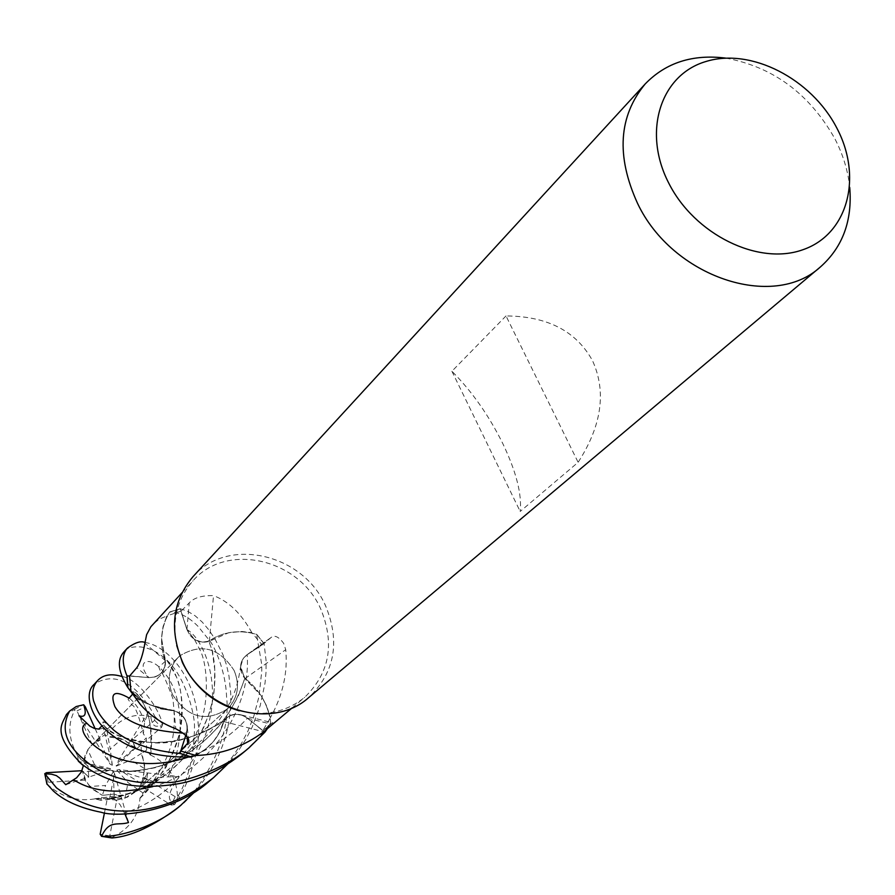 <?xml version="1.0" encoding="UTF-8"?>
<svg xmlns="http://www.w3.org/2000/svg" width="895" height="895" viewBox="0 0 895 895"><rect width="100%" height="100%" fill="white"/><g stroke="black" fill="none" stroke-linecap="round" stroke-linejoin="round"><path stroke-width="0.67" stroke-dasharray="4.47 3.36" d="M209.318 641.301L213.525 595.611C201.957 595.365 193.857 597.804 189.214 602.928L181.148 611.106L186.932 629.509L189.751 634.958C195.244 641.402 201.767 643.516 209.318 641.301L228.773 632.675L241.851 631.49L251.819 632.642L262.09 644.859L263.969 643.628L246.315 655.274L242.422 659.816L240.99 663.631L240.621 667.927L244.917 678.309C259.684 689.776 268.276 704.566 270.715 722.701L266.755 729.358L270.715 722.69L270.089 718.361L262.75 730.689L247.423 718.182L242.075 715.161L235.53 714.266L230.328 715.564L227.576 717.186L223.907 721.236L219.957 731.819L212.831 742.335L205.805 749.249L196.094 755.503M99.311 728.452L99.2 729.156L103.406 728.183L106.919 730.689L112.255 728.877C104.077 720.99 101.247 719.737 103.775 725.118C108.675 733.62 124.215 739.393 150.405 742.447C170.162 745.188 194.618 738.151 223.761 721.336L227.419 717.309C233.897 713.114 240.554 713.427 247.378 718.249L264.07 731.472L247.378 718.249C240.565 713.427 233.908 713.125 227.419 717.309L223.862 721.538C218.772 738.554 207.942 750.368 191.385 756.98M180.734 751.05L186.619 733.072L187.379 727.109C186.44 719.099 182.132 713.662 174.458 710.831L150.013 704.924L139.273 698.693L131.095 691.779M122.044 676.553C135.089 677.772 156.48 702.698 162.666 723.865L162.767 724.279C150.159 731.148 152.597 718.338 148.738 711.469L144.666 721.862L143.379 733.788L146.265 737.972L146.612 750.144L150.382 755.067C153.548 709.299 141.701 703.213 139.374 696.735C133.791 691.477 131.789 690.414 133.333 693.535C134.72 699.912 148.38 705.663 174.335 710.809C184.493 715.194 188.554 722.612 186.496 733.072L185.735 735.433L186.496 733.072C188.565 722.634 184.504 715.217 174.335 710.809L161.022 708.952L148.369 704.063L137.327 696.869L127.907 687.595M234.11 670.489C239.815 684.306 238.171 696.545 229.187 707.195C238.171 696.545 239.815 684.306 234.11 670.489C219.432 647.812 201.364 642.912 179.906 655.755C201.364 642.912 219.432 647.812 234.11 670.489M229.019 707.374L227.397 708.952C205.928 722.511 187.637 717.734 172.522 694.621C166.817 680.446 168.652 668.062 178.049 657.489L179.727 655.912L178.049 657.489C168.652 668.062 166.817 680.446 172.522 694.621C187.637 717.734 205.928 722.511 227.397 708.952L229.019 707.374M176.74 645.575C171.874 620.324 177.277 598.744 192.962 580.821C226.424 541.878 299.064 558.659 320.79 609.126C334.976 643.751 329.606 673.152 304.669 697.328C286.087 712.263 264.271 716.761 239.222 710.798M267.627 728.631C272.237 724.391 273.892 722.455 272.572 722.824L262.75 730.689M270.391 717.689L265.994 704.835L260.971 695.359L266.766 706.133L270.391 717.689C282.798 695.337 287.91 672.671 285.74 649.692L283.625 643.281C278.669 636.647 274.463 634.734 271.017 637.553L262.213 645.038L246.595 655.017L243.127 658.53L240.632 666.562L244.749 678.175L260.971 695.359L244.928 678.623C239.804 671.888 239.2 665.198 243.127 658.53L247.132 654.581L262.213 645.038M192.996 576.66C227.654 536.161 303.069 553.546 325.623 605.915C340.38 641.883 334.786 672.402 308.842 697.462M725.789 58.119C772.989 66.834 809.315 93.639 834.755 138.524C843.056 154.533 848.046 170.855 849.735 187.491M506.022 315.935L451.908 371.257C471.777 391.193 488.704 415.224 502.688 443.361C516.18 471.486 522.009 494.185 520.185 511.459L578.125 462.312C601.742 425.64 606.564 391.809 592.591 360.83C576.346 331.184 547.494 316.226 506.022 315.935L578.125 462.312M124.998 814.126L120.109 804.694L114.291 798.776L100.755 800.32L105.554 785.497L89.578 786.459L102.354 795.386L92.33 789.099L84.857 780.104L82.284 770.684L88.46 776.86L83.123 771.759L109.168 770.304L110.544 768.66L83.705 762.551L88.079 766.198L88.739 777.084L109.168 770.304M89.578 786.459L85.551 779.713L83.123 771.759M128.522 822.55L121.127 796.639L114.124 794.033L102.354 795.386L114.124 794.044L121.127 796.639L109.459 798.978L114.538 773.56L113.318 771.635L114.291 798.776M124.987 798.161L138.076 789.547L128.03 782.577L124.987 798.161L109.459 798.978M143.066 793.015L138.076 789.547L146.836 779.377L147.541 772.944L141.69 783.785L118.957 769.622L116.831 770.08L153.134 781.324L143.066 793.015L139.989 798.306C138.501 816.352 129.059 829.452 111.64 837.586L111.618 837.865M144.733 768.727L142.652 756.376L141.376 753.445L130.827 760.09L144.733 768.727L141.69 783.785M195.323 755.358L205.436 749.238L213.871 741.06L219.7 731.819L223.56 721.515C227.845 715.094 233.908 712.935 241.739 715.038L247.467 718.148M223.56 721.515L263.678 731.774M185.757 735.455L187.379 727.109C186.451 718.83 182.009 713.315 174.055 710.552L151.635 705.629L140.605 699.353L130.939 691.007M174.055 710.552L175.767 728.731M129.551 675.859L148.872 677.571L154.813 677.012C161.995 674.349 165.508 669.102 165.362 661.271L161.559 638.336L163.002 626.802L166.806 616.051L159.399 619.016L152.866 624.33M166.806 616.051L162.89 628.234L161.559 638.336L165.452 660.611C165.877 668.789 162.331 674.248 154.813 677.012L148.861 677.627L129.551 676.083L148.827 677.582C159.433 677.258 164.937 671.821 165.34 661.282L165.139 660.946M165.452 660.611L144.889 643.281M177.635 807.883C193.891 798.463 232.555 743.208 226.558 696.869C225.864 671.049 213.939 645.206 209.687 640.786L198.086 626.388C188.755 616.901 179.268 612.09 169.636 611.979L169.524 612.169C160.697 626.992 159.232 643.248 165.116 660.913C159.232 643.292 160.697 627.037 169.524 612.169L167.477 615.738L180.935 611.151L186.876 629.509L189.751 634.958L194.316 639.198L198.31 641.156L202.572 642.062L206.834 641.827L216.926 636.468L224.197 633.772L232.085 632.138L240.498 631.691L249 632.519L256.563 634.331L264.07 643.572L266.072 660.588L266.05 671.809L265.032 683.109L260.199 705.674L252.177 727.12L245.823 739.438L237.488 752.147L227.934 763.815M251.819 632.642C241.437 613.679 228.672 601.339 213.525 595.611M169.636 611.979L180.152 608.712L186.91 629.532L180.186 608.835L169.524 612.169L180.186 608.835L181.148 611.106M244.928 678.623L285.74 649.692M112.255 728.877L108.105 724.245L105.263 722.019L103.451 721.974L103.138 724.167L105.543 727.243L110.432 730.991L117.972 735.623L128.242 739.471L140.705 741.765L155.406 742.705L172.12 741.664L189.102 737.67L206.331 731.036L223.907 721.236M191.396 756.98C207.92 750.402 218.738 738.588 223.862 721.538L224.018 721.437M139.989 798.306C172.041 766.981 185.858 733.24 181.439 697.082C177.534 666.182 160.932 654.1 165.116 660.913L165.34 661.058M244.749 678.175L240.621 667.927L240.99 663.631L242.422 659.828L246.315 655.274L263.969 643.628L256.552 634.331C239.133 629.375 223.247 631.646 208.915 641.167L208.882 641.077M244.424 751.677L258.51 738.185L270.715 722.69C268.299 704.611 259.707 689.81 244.917 678.309L244.704 678.332C235.877 706.088 220.271 728.653 197.884 746.038C178.575 762.529 152.385 771.087 119.303 771.714C95.608 768.145 81.713 762.775 77.619 755.593L81.736 759.9L88.661 763.871L98.092 767.697L110.208 770.953L123.969 771.949L139.117 770.852L155.853 767.586L172.612 761.477L188.498 752.762L203.758 741.485L217.731 727.613L229.131 712.431L238.26 696.064L244.962 678.153M100.755 800.32L94.657 798.787L109.425 798.407L124.651 795.275L140.448 789.726L156.446 781.469L170.811 770.886L183.632 758.278L194.92 743.409L203.68 727.501L209.933 711.458L213.76 695.046L215.001 678.846L214.565 664.56L212.607 651.963L208.915 641.167L202.617 642.129L196.296 640.361L194.36 639.243L186.91 629.532L194.36 639.243L196.296 640.361L202.606 642.129L208.915 641.167C223.202 631.657 239.088 629.375 256.563 634.331M94.657 798.787L127.426 794.335L152.228 783.729L167.533 773.347L181.293 760.66L193.096 745.826L201.666 731.159L208.177 716.213L212.562 701.009L214.33 688.568L214.766 669.728L212.104 650.318L208.859 641.29M150.382 755.067L150.55 754.977C155.73 719.904 140.571 694.207 134.172 692.048C128.119 689.161 138.725 706.244 174.178 710.966L174.458 710.831M127.94 687.64L137.338 696.881L148.369 704.063L161.022 708.952L174.312 710.977M451.908 371.257L520.185 511.459M110.544 768.66L88.079 766.198L83.705 762.551L84.868 755.984L88.191 749.137L92.252 744.741L100.229 739.997L95.496 741.396L99.345 740.02L110.275 764.364L112.334 765.27L104.961 734.616L95.496 741.396L110.275 764.364M146.612 750.144L141.376 753.445L141.063 742.85L131.722 739.024L135.335 747.538L116.316 763.95L116.227 766.142L141.063 742.85L141.376 753.445L144.61 765.057L143.547 777.05L175.174 796.684L178.698 795.04C188.923 777.554 194.193 754.63 194.506 726.281C194.573 712.196 184.236 673.387 164.434 658.105C144.945 640.82 124.987 647.286 123.767 652.086M121.865 739.001L108.004 736.786L110.208 749.048L121.865 739.001L135.335 747.538M106.919 730.689L108.004 736.786L104.961 734.616L108.004 736.786C115.388 736.059 122.19 738.14 128.41 743.029L135.861 749.406L131.722 739.024L116.316 763.95M94.512 764.688L87.788 749.73L90.954 745.893L99.345 740.02M87.788 749.73L83.705 762.551L78.324 761.477M104.458 812.817L107.187 799.179L121.127 796.639L114.538 773.56M113.318 771.635L105.554 785.497M144.934 642.453C167.141 645.508 196.206 677.437 198.086 722.981C201.353 746.9 188.655 785.922 174.715 804.281L174.391 804.672C167.656 799.436 166.302 795.498 179.257 776.625L118.957 769.622M116.831 770.08L128.03 782.577M116.227 766.142L130.827 760.09M112.334 765.27L110.208 749.048M148.738 711.469L131.722 739.024L141.063 742.85L146.265 737.972M79.006 715.776L95.496 741.396L104.961 734.616L103.406 728.183M65.738 784.714L88.739 777.084L88.079 766.198L83.336 765.684M270.737 722.925L267.102 729.078M209.452 781.111L221.591 769.644L232.376 756.924L241.706 742.995L248.251 730.432L253.878 715.978L259.013 696.433L261.787 670.847L261.743 664.549L256.552 634.331M180.152 608.712L187.547 611.229L195.088 615.76L202.214 622.059L208.927 629.968L215.225 639.41L222.844 654.379L226.457 664.806L228.952 675.814L230.697 693.066C231.973 729.973 219.846 763.032 194.338 792.22M139.833 798.195L164.546 769.857C173.406 752.236 178.608 738.789 180.175 729.514C182.983 707.184 181.909 689.978 176.93 677.895C167.913 660.991 164.042 655.375 165.318 661.025L165.34 661.282C164.948 671.809 159.444 677.246 148.827 677.582L129.551 676.072M112.222 728.687C124.416 715.843 138.49 712.219 154.443 717.835L155.014 716.615C145.012 697.955 122.951 666.439 94.59 683.881M187.984 757.17C209.911 750.077 229.713 737.1 247.378 718.249L264.07 731.483M179.257 776.625L161.525 777.073L156.155 778.672L153.134 781.324M78.335 761.186L77.619 755.604M77.451 755.559C68.333 738.979 67.449 723.854 74.788 710.171L74.498 709.31L66.387 714.613M94.602 798.933C76.713 801.73 60.927 796.818 47.245 784.21L47.01 784.054M150.55 754.977C167.298 763.111 176.259 776.636 177.445 795.532M128.41 743.029L154.667 720.352L154.432 717.835M174.391 804.672L171.247 805.086L140.28 785.799L147.541 772.944L146.836 779.377L136.141 791.448L127.247 797.232L116.775 800.141L109.738 835.952L111.64 837.586M92.252 744.741L76.992 710.865L74.788 710.171M84.857 780.104L48.185 782.275L47.256 784.21M162.767 724.279L161.547 727.232L135.861 749.406M256.775 634.398L264.07 643.572M116.775 800.141L107.187 799.179M143.547 777.05L140.28 785.799M95.138 728.664L100.229 739.997M247.423 718.182L270.771 724.033M186.563 733.039L187.066 736.898M168.025 776.625C187.256 738.375 181.562 693.301 165.139 673.745C150.763 653.853 134.228 660.409 148.827 677.582L136.79 667.715M186.932 629.509L189.214 602.928M247.154 654.637L270.737 637.766M152.832 786.615C209.083 771.971 251.685 708.046 247.132 654.692L247.132 654.581M186.91 629.532L186.876 629.509C202.024 637.99 219.029 676.128 210.001 717.913C202.091 761.522 164.948 800.611 124.517 812.928M183.039 733.128L186.619 733.072M178.698 795.04L174.715 804.281M144.666 721.862C140.739 711.022 135.57 703.101 129.16 698.111M109.738 835.952L100.173 834.218M155.014 716.615L162.666 723.865M154.667 720.352L161.547 727.232M74.498 709.31L83.436 704.734M48.185 782.275L46.417 772.687M175.174 796.684L171.247 805.086M76.992 710.865L85.361 706.893M292.251 707.822L304.669 697.328M136.141 791.448L227.397 708.952L136.141 791.448M241.739 715.038L272.572 722.824M187.391 728.329L188.588 739.483M271.017 637.553L246.595 655.017M150.405 742.447C179.447 742.984 205.123 734.616 227.431 717.32L227.587 717.197M165.34 661.282L158.829 667.066L159.959 670.109C161.917 671.272 166.235 680.759 172.892 698.547C176.416 730.175 174.122 750.413 153.437 780.82M119.303 771.714C155.26 770.696 177.915 764.688 210.974 731.36C235.206 700.035 237.544 685.246 240.61 666.73L240.632 666.562M95.441 798.866C110.935 799.235 127.84 795.028 146.142 786.246C174.67 767.686 192.403 747.47 199.328 725.565C208.927 704.477 208.032 667.681 200.76 651.482L194.327 639.187M90.954 745.893L178.049 657.489L90.563 746.296M181.998 592.725L192.962 580.821M181.226 804.862L180.264 805.679M102.175 725.744L103.775 725.118M133.321 693.535L132.561 694.128M129.562 697.742L128.007 699.073L131.923 705.081C134.932 705.473 138.759 715.049 143.39 733.788"/><path stroke-width="1.34" d="M264.07 731.483L264.819 732.076L266.755 729.369L264.819 732.076L264.07 731.483L264.92 732.166L248.743 748.041C221.658 771.658 178.262 783.058 168.663 782.476L138.322 782.23C115.433 778.941 97.443 771.456 84.331 759.788C65.436 744.215 60.536 727.971 69.653 711.044L76.187 706.547L83.671 704.757C86.781 714.109 85.226 717.779 79.006 715.776L89.836 726.113L94.288 728.396L99.2 729.168M94.59 683.881L94.277 684.216C82.485 694.061 92.644 720.352 110.275 733.687C129.887 749.965 156.849 757.752 191.172 757.058L180.007 753.333L185.757 735.455M185.276 736.853L185.735 735.433L185.276 736.853M239.222 710.798C213.435 703.235 194.517 687.17 182.468 662.602L176.74 645.575M127.94 687.64L127.101 675.882L129.551 676.072L126.967 675.87C121.865 663.385 122.033 654.111 127.448 648.081L123.767 652.086C116.797 659.962 118.118 671.742 127.75 687.405L140.56 704.689C149.924 715.418 161.659 723.44 175.767 728.731C185.321 733.934 189.65 738.386 188.767 742.067L180.533 750.972M292.251 707.822L263.678 731.774C243.753 746.62 221.233 754.53 196.094 755.503L180.745 751.05L179.962 753.456C152.016 750.939 129.954 743.174 113.777 730.175C97.756 715.083 97.242 710.082 93.561 700.841C91.648 692.54 93.035 685.749 97.723 680.468C103.328 674.617 111.439 673.308 122.044 676.553M849.735 187.491C852.432 220.617 842.721 247.042 820.592 266.777L308.842 697.462C272.695 730.443 203.389 711.245 182.233 661.327C169.133 629.14 172.724 600.914 192.996 576.66L645.239 83.906C665.914 62.594 692.764 53.991 725.789 58.119M820.592 266.777C773.213 310.766 672.369 277.114 637.564 203.411C615.995 156.032 618.557 116.205 645.239 83.906M836.78 127.951C862.869 177.053 848.001 234.177 803.028 249.683C758.468 265.938 694.464 234.568 668.654 182.927C642.174 131.498 660.667 74.665 705.998 61.486C750.95 47.547 811.329 78.637 836.78 127.951M181.998 592.725L150.897 626.701L146.623 634.667L144.889 643.281C142.909 654.637 140.202 662.781 136.79 667.715L129.551 676.083L127.101 675.882L127.907 687.595M191.396 756.98L195.323 755.358M130.939 691.007L129.551 676.083M191.172 757.058L179.962 753.456M69.653 711.044L66.375 714.613C62.314 724.156 51.429 732.692 80.818 763.323C91.693 772.105 105.8 778.941 123.13 783.83C144.889 789.211 178.653 784.937 190.903 780.787C210.605 774.79 228.449 765.091 244.424 751.677L248.642 748.13M267.102 729.078L264.92 732.166M227.934 763.815L213.536 777.665C165.318 815.658 106.248 824.228 56.463 787.813L44.772 773.705L51.574 774.22L56.318 775.596L59.775 778.091L65.738 784.714L76.657 777.744L81.411 771.87L83.336 765.684L78.335 761.186M47.01 784.054L53.32 790.945C64.317 800.991 80.226 808.096 101.045 812.246C118.297 817.929 175.185 812.324 209.452 781.111L213.536 777.665M194.338 792.22L181.226 804.874C160.697 823.724 122.917 837.038 102.064 836.366L101.594 836.344C109.414 819.227 117.637 825.984 128.522 822.55L124.998 814.126M111.618 837.865L112.468 837.933C131.162 836.322 152.888 826.309 177.635 807.883L180.264 805.679M127.448 648.081C134.988 642.565 140.817 640.686 144.934 642.453M180.734 751.05L180.007 753.333L191.385 756.98M101.594 836.333L100.173 834.218L104.458 812.817M127.75 687.405L126.967 675.87M44.772 773.705L46.417 772.687L81.982 770.707M83.671 704.757L85.361 706.893L95.138 728.664M187.066 736.898L187.737 743.79M47.088 784.333L44.884 773.974M112.468 837.933L102.064 836.366M86.692 723.395C68.49 729.268 114.426 781.391 187.984 757.17M73.692 779.836C92.778 792.142 119.158 794.402 152.832 786.615M129.16 698.111C114.571 689.855 109.805 692.685 114.884 706.569C123.611 721.706 146.333 730.566 183.039 733.128M188.588 739.483L188.767 742.067M99.311 728.452L102.175 725.744M132.561 694.128L129.562 697.742M112.009 837.977L101.504 836.322M97.723 680.468L94.277 684.216M44.761 773.672L46.909 784.076"/></g></svg>

